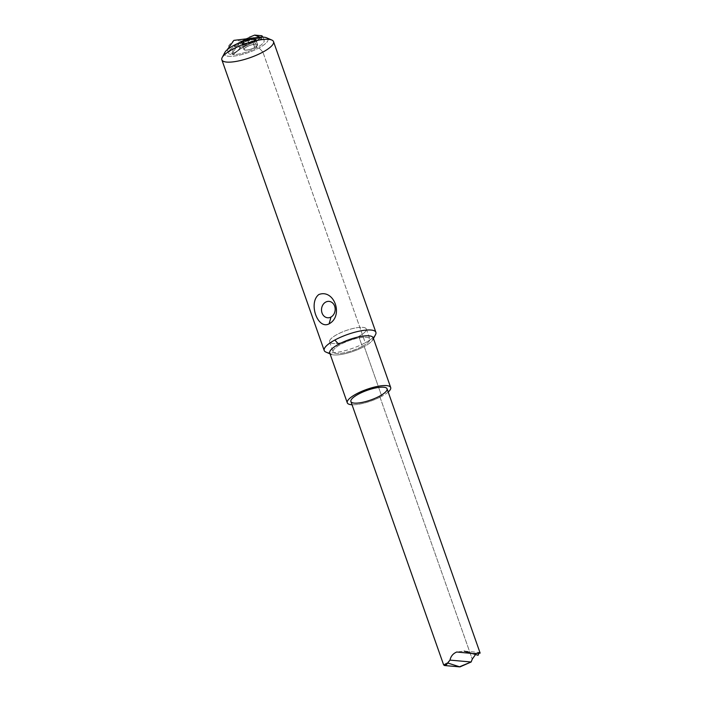 <?xml version="1.0" encoding="UTF-8"?>
<svg xmlns="http://www.w3.org/2000/svg" width="702" height="702" viewBox="0 0 702 702"><rect width="100%" height="100%" fill="white"/><g stroke="black" fill="none" stroke-linecap="round" stroke-linejoin="round"><path stroke-width="0.53" stroke-dasharray="3.51 2.63" d="M480.15 653.114L476.368 653.773L473.051 653.474L476.368 653.773L479.264 652.465L464.154 651.114L456.739 652.009M232.432 53.326C235.038 52.922 237.881 50.834 240.962 47.078A18.901 5.081 160.6 0 0 254.677 41.708L256.783 47.683A18.901 5.081 -19.4 0 1 232.88 54.633L232.432 53.343L232.88 54.633L240.154 49.061L238.057 43.085L249.324 37.276L247.174 38.162L249.271 44.129L261.749 39.031A18.901 5.081 -19.4 0 1 264.11 40.462A18.901 5.081 -19.4 0 1 256.783 47.683L254.677 41.708A18.901 5.081 160.6 0 0 261.916 35.749A18.901 5.081 -19.4 0 1 254.677 41.708A18.901 5.081 -19.4 0 1 240.962 47.078L233.696 46.429L238.057 43.085L233.696 46.429L232.432 53.343L233.696 46.429L240.962 47.078C237.881 50.834 235.038 52.922 232.432 53.326M350.895 401.526A19.173 5.151 160.6 0 0 361.495 402.544A19.173 5.151 160.6 0 0 379.633 396.112A19.173 5.151 160.6 0 0 387.065 388.794M379.633 396.112L472.262 659.152L379.633 396.112M448.42 663.241L443.629 664.873M475.544 654.51L472.262 659.152M221.85 59.819A27.396 7.362 160.6 0 0 236.986 61.258A27.396 7.362 160.6 0 0 262.899 52.088A27.396 7.362 160.6 0 0 273.526 41.62M375.886 332.309A27.396 7.362 -19.4 0 1 365.268 342.769L262.899 52.088L365.268 342.769A27.396 7.362 -19.4 0 1 339.356 351.948A27.396 7.362 -19.4 0 1 324.21 350.5M261.302 37.741L261.749 39.031L261.302 37.741L260.003 37.224L261.302 37.741M262.881 37.127L261.284 37.732L262.881 37.127M253.308 41.585A8.327 2.238 160.6 0 0 251.904 37.969A8.327 2.238 160.6 0 0 240.839 43.954A8.327 2.238 160.6 0 0 253.308 41.585A8.327 2.238 -19.4 0 1 240.839 43.954A8.327 2.238 -19.4 0 1 251.904 37.969A8.327 2.238 -19.4 0 1 253.308 41.585A1.097 0.535 61.6 0 0 253.141 41.611A1.097 0.535 -118.4 0 1 253.308 41.585M247.376 39.259L261.214 37.785L261.644 39.005L249.096 44.147L247.376 39.268L249.096 44.147L240.066 49.026L232.748 54.633A18.901 5.081 -19.4 0 1 228.457 53.019A18.901 5.081 -19.4 0 1 240.707 43.454A18.901 5.081 -19.4 0 1 261.644 39.005L261.214 37.785L257.608 37.496L261.214 37.785L247.376 39.259A49.307 40.927 -84.9 0 0 242.664 41.155A49.307 40.927 95.1 0 1 247.376 39.268M227.43 49.57L227.667 50.79L232.318 53.413L232.748 54.633L232.318 53.413L238.347 44.147L240.066 49.026L238.347 44.147A49.307 40.927 95.1 0 1 242.664 41.155L233.871 40.365L242.664 41.155A49.307 40.927 -84.9 0 0 238.347 44.147L232.309 53.405C225.324 51.658 225.842 47.315 233.871 40.365M268.05 39.312A23.008 6.186 -19.4 0 1 259.064 47.885A23.008 6.186 -19.4 0 1 224.666 54.581M240.154 49.061L232.88 54.633A18.901 5.081 160.6 0 0 256.783 47.683A18.901 5.081 160.6 0 0 261.749 39.031L249.271 44.129L240.154 49.061L249.271 44.129L247.174 38.162L238.057 43.085L240.154 49.061M240.066 49.026L249.096 44.147L261.644 39.005A18.901 5.081 160.6 0 0 235.784 45.797A18.901 5.081 160.6 0 0 232.748 54.633L240.066 49.026M224.868 52.448A23.008 6.186 160.6 0 0 234.591 56.028A23.008 6.186 160.6 0 0 259.064 47.885A23.008 6.186 160.6 0 0 266.549 37.768M259.064 47.885L262.899 52.088L259.064 47.885M373.446 338.575L372.867 339.671A23.008 6.186 -19.4 0 1 364.233 346.534A23.008 6.186 -19.4 0 1 331.186 354.352L330.045 353.861M325.921 352.079A27.396 7.362 160.6 0 0 365.268 342.769A27.396 7.362 160.6 0 0 375.544 334.6M329.747 353.027A23.008 6.186 160.6 0 0 342.462 354.238A23.008 6.186 160.6 0 0 364.233 346.534L381.765 396.305A23.008 6.186 -19.4 0 1 352.035 404.756A23.008 6.186 160.6 0 0 381.765 396.305L364.233 346.534A23.008 6.186 160.6 0 0 373.157 337.741M388.206 392.014A23.008 6.186 -19.4 0 1 381.765 396.305A23.008 6.186 160.6 0 0 388.206 392.014M252.58 41.515A7.011 1.887 160.6 0 0 255.3 38.838A7.011 1.887 160.6 0 0 248.06 39.391A7.011 1.887 160.6 0 0 242.067 43.498A7.011 1.887 160.6 0 0 245.946 43.866A7.011 1.887 160.6 0 0 252.58 41.515L254.686 47.49A7.011 1.887 -19.4 0 1 248.052 49.842A7.011 1.887 -19.4 0 1 244.173 49.473A7.011 1.887 -19.4 0 1 250.158 45.367A7.011 1.887 -19.4 0 1 257.406 44.814A7.011 1.887 -19.4 0 1 254.686 47.49L252.58 41.515A6.906 1.852 -19.4 0 1 246.051 43.831A6.906 1.852 -19.4 0 1 242.234 43.463A6.906 1.852 -19.4 0 1 248.131 39.426A6.906 1.852 -19.4 0 1 255.256 38.882A6.906 1.852 -19.4 0 1 252.58 41.515L252.36 40.9A6.906 1.852 -19.4 0 1 243.234 43.419A22.683 18.822 95.1 0 1 248.183 39.584A22.683 18.822 -84.9 0 0 243.234 43.419A6.906 1.852 -19.4 0 1 244.814 40.146A6.906 1.852 -19.4 0 1 251.167 37.917A6.906 1.852 -19.4 0 1 255.028 38.241A6.906 1.852 -19.4 0 1 252.36 40.9L252.58 41.515M254.808 47.499A7.231 1.939 -19.4 0 1 243.971 49.561A7.231 1.939 -19.4 0 1 253.589 44.366A7.231 1.939 -19.4 0 1 254.808 47.499A7.231 1.939 160.6 0 0 257.608 44.735A7.231 1.939 160.6 0 0 250.14 45.305A7.231 1.939 160.6 0 0 243.963 49.544A7.231 1.939 160.6 0 0 247.964 49.921A7.231 1.939 160.6 0 0 254.808 47.499L253.053 42.524A7.231 1.939 -19.4 0 1 246.209 44.946A7.231 1.939 -19.4 0 1 242.216 44.568A7.231 1.939 -19.4 0 1 248.385 40.33A7.231 1.939 -19.4 0 1 255.853 39.76A7.231 1.939 -19.4 0 1 253.053 42.524L254.808 47.499M254.686 47.49A7.011 1.887 160.6 0 0 253.501 44.445A7.011 1.887 160.6 0 0 244.182 49.482A7.011 1.887 160.6 0 0 254.686 47.49M253.053 42.524A7.231 1.939 160.6 0 0 255.853 39.76A7.231 1.939 160.6 0 0 248.385 40.33A7.231 1.939 160.6 0 0 242.216 44.568A7.231 1.939 160.6 0 0 246.209 44.946A7.231 1.939 160.6 0 0 253.053 42.524A1.097 0.535 -118.4 0 1 253.141 41.611A1.097 0.535 61.6 0 0 253.053 42.524M243.234 43.419A6.906 1.852 160.6 0 0 252.36 40.9A6.906 1.852 160.6 0 0 255.037 38.268A6.906 1.852 160.6 0 0 247.911 38.812A6.906 1.852 160.6 0 0 242.014 42.848A6.906 1.852 160.6 0 0 243.234 43.419M446.393 664.741L444.454 665.514M443.611 664.82L447.192 662.618L459.345 666.856M358.748 336.398A19.445 5.23 160.6 0 0 355.475 327.957A19.445 5.23 160.6 0 0 329.615 341.935A19.445 5.23 160.6 0 0 358.748 336.398A19.445 5.23 -19.4 0 1 340.347 342.918A19.445 5.23 -19.4 0 1 329.607 341.892A19.445 5.23 -19.4 0 1 346.209 330.502A19.445 5.23 -19.4 0 1 366.295 328.975A19.445 5.23 -19.4 0 1 358.748 336.398L362.258 346.358A19.445 5.23 160.6 0 0 369.796 338.926A19.445 5.23 160.6 0 0 349.719 340.452A19.445 5.23 160.6 0 0 333.108 351.842A19.445 5.23 160.6 0 0 343.857 352.869A19.445 5.23 160.6 0 0 362.258 346.358L358.748 336.398M362.258 346.358A19.445 5.23 -19.4 0 1 333.125 351.886A19.445 5.23 -19.4 0 1 358.976 337.916A19.445 5.23 -19.4 0 1 362.258 346.358M264.11 40.462L262.846 36.873M227.667 50.79L228.457 53.019M255.3 38.838L257.406 44.814M242.067 43.498L244.173 49.473M257.608 44.735L255.835 39.54L253.141 41.611C244.638 44.507 240.962 45.428 242.093 44.384L243.963 49.544M244.814 40.146L251.167 37.917M242.234 43.463L242.014 42.848M255.256 38.882L255.037 38.268M329.607 341.892L333.108 351.842M366.295 328.975L369.796 338.926"/><path stroke-width="1.05" d="M479.264 652.465L478.088 655.282L464.154 651.114M456.739 652.009L473.367 653.597L480.15 653.114L387.065 388.794A19.173 5.151 160.6 0 0 367.269 390.303A19.173 5.151 160.6 0 0 350.895 401.526L443.629 664.873L445.77 665.154L449.982 660.108C450.824 656.238 453.08 653.536 456.739 652.009C453.08 653.536 450.824 656.238 449.982 660.108L446.393 664.741M444.454 665.522L459.345 666.856L471.139 662.004L472.262 659.152L471.139 662.004L459.959 666.9L448.42 663.241M273.526 41.62A27.396 7.362 160.6 0 0 245.244 43.778A27.396 7.362 160.6 0 0 221.85 59.819L324.21 350.5A27.396 7.362 -19.4 0 1 334.836 340.04A27.396 7.362 -19.4 0 1 360.749 330.861A27.396 7.362 -19.4 0 1 375.886 332.309L273.526 41.62M329.124 323.815C317.716 330.124 308.038 302.843 318.805 294.55C334.213 288.575 343.91 315.926 329.124 323.815C343.91 315.926 334.213 288.575 318.805 294.55C308.038 302.843 317.716 330.124 329.124 323.815L330.975 317.041A8.222 6.818 95.1 0 1 321.569 308.792A8.222 6.818 95.1 0 1 332.494 302.887A8.222 6.818 95.1 0 1 330.975 317.041L329.124 323.815M261.916 35.749L262.881 37.127L261.916 35.749A18.901 5.081 -19.4 0 1 261.916 35.758L254.65 35.1L261.916 35.749M249.324 37.276L254.65 35.1L249.324 37.276M260.003 37.224L254.65 35.1L260.003 37.224M233.871 40.365L257.608 37.496L233.871 40.365L227.43 49.57M224.666 54.581A23.008 6.186 -19.4 0 1 244.226 40.909A23.008 6.186 -19.4 0 1 268.05 39.312M271.814 40.049L266.549 37.768A23.008 6.186 160.6 0 0 244.226 40.909A23.008 6.186 160.6 0 0 224.868 52.448L222.192 57.52A27.396 7.362 -19.4 0 1 245.244 43.778A27.396 7.362 -19.4 0 1 271.814 40.049A27.396 7.362 -19.4 0 1 262.899 52.088A27.396 7.362 -19.4 0 1 233.757 61.785A27.396 7.362 -19.4 0 1 222.192 57.52M331.186 354.352A23.008 6.186 -19.4 0 1 338.671 344.234L334.836 340.04A27.396 7.362 160.6 0 0 325.921 352.079L330.045 353.861M373.446 338.575L375.544 334.6A27.396 7.362 160.6 0 0 363.978 330.335A27.396 7.362 160.6 0 0 334.836 340.04L338.671 344.234A23.008 6.186 -19.4 0 1 363.153 336.091A23.008 6.186 -19.4 0 1 372.867 339.671M390.689 387.522L373.157 337.741A23.008 6.186 160.6 0 0 360.442 336.53A23.008 6.186 160.6 0 0 338.671 344.234A23.008 6.186 160.6 0 0 329.747 353.027L347.279 402.808A23.008 6.186 -19.4 0 1 366.927 389.329A23.008 6.186 -19.4 0 1 390.689 387.522A23.008 6.186 -19.4 0 1 388.206 392.014A23.008 6.186 160.6 0 0 381.73 385.74A23.008 6.186 160.6 0 0 353.141 395.805A23.008 6.186 160.6 0 0 352.035 404.756A23.008 6.186 -19.4 0 1 347.279 402.808M379.633 396.112A19.173 5.151 -19.4 0 1 350.912 401.57A19.173 5.151 -19.4 0 1 376.404 387.794A19.173 5.151 -19.4 0 1 379.633 396.112M330.975 317.041A8.222 6.818 -84.9 0 0 332.494 302.887A8.222 6.818 -84.9 0 0 321.569 308.792A8.222 6.818 -84.9 0 0 330.975 317.041M471.139 662.004L449.982 660.108L471.139 662.004M444.454 665.514L443.611 664.82M472.262 659.152L475.544 654.51"/></g></svg>
